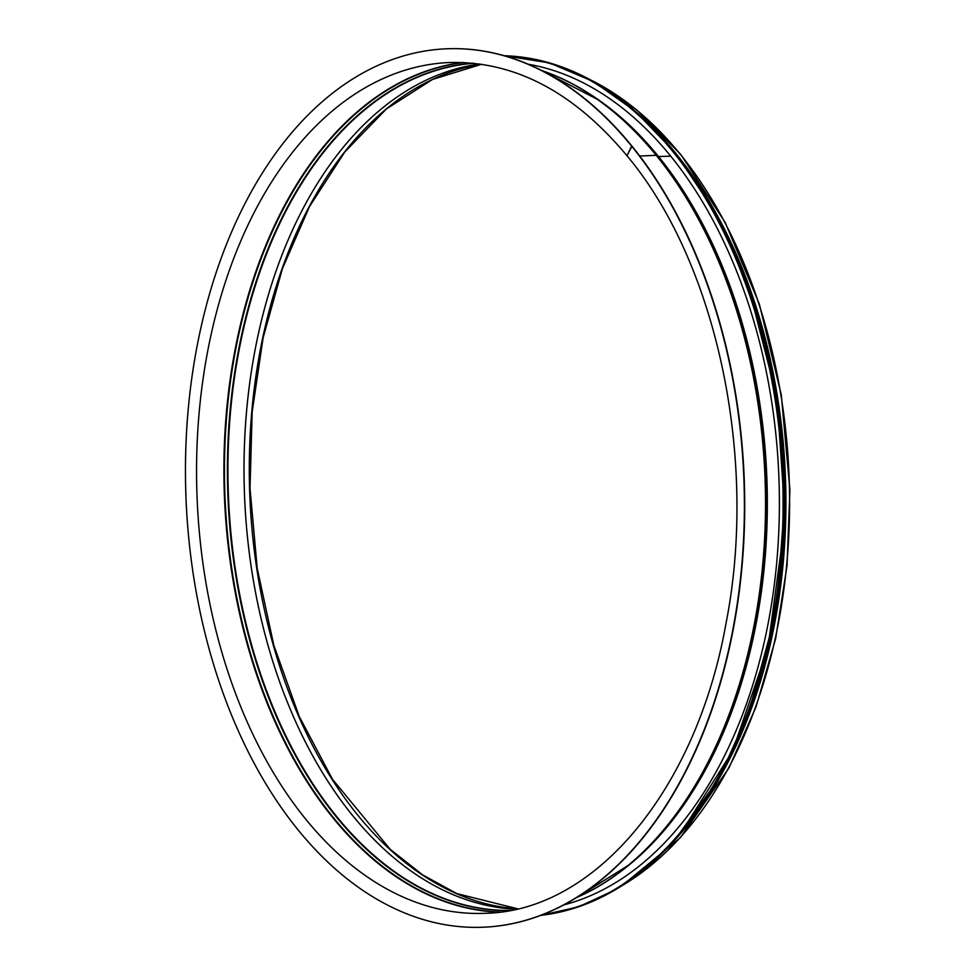 <?xml version="1.0" encoding="UTF-8"?>
<svg xmlns="http://www.w3.org/2000/svg" width="976" height="976" viewBox="0 0 976 976"><rect width="100%" height="100%" fill="white"/><g stroke="black" fill="none" stroke-linecap="round" stroke-linejoin="round"><path stroke-width="1.46" d="M446.361 48.812A439.59 279.099 87.6 0 1 446.532 48.8A439.59 279.099 87.6 0 1 631.972 146.144L631.643 146.156A439.59 279.099 87.6 0 1 733.025 628.751A439.59 279.099 87.6 0 1 483.632 927.2A439.59 279.099 87.6 0 1 186.074 499.895A439.59 279.099 87.6 0 1 446.203 48.812A439.59 279.099 87.6 0 1 631.643 146.156L627.531 154.586A2.989 1.757 -39.1 0 0 627.519 156.38A2.989 1.757 -39.1 0 1 627.519 156.367A2.989 1.757 -39.1 0 1 627.531 154.586L631.972 146.144A439.59 279.099 87.6 0 1 733.354 628.739A439.59 279.099 87.6 0 1 483.962 927.188A439.59 279.099 87.6 0 1 483.791 927.188M541.704 70.54A425.987 270.462 87.6 0 1 596.665 98.674A425.987 270.462 87.6 0 1 656.75 155.44A1.708 1 -39.1 0 0 656.214 155.318L639.731 156.026L656.201 155.318A1.708 1 -39.1 0 1 656.75 155.44L658.519 156.514L670.744 156.197L658.532 156.526A424.487 269.498 87.6 0 1 622.847 869.921M589.126 79.178A426.195 270.584 87.6 0 1 680.284 154.293L680.284 154.293A1.232 0.732 -39.1 0 1 680.858 154.989A1.232 0.732 -39.1 0 0 680.784 154.476L636.193 109.397L587.247 78.178M623.493 884.768A426.195 270.584 87.6 0 0 787.62 553.978A426.195 270.584 87.6 0 0 680.296 154.293A1.232 0.732 -39.1 0 1 680.784 154.476L725.302 222.674L759.365 304.146L781.276 394.792L789.926 490.025L787.046 565.616L775.639 638.67L756.058 706.856L728.913 768.014L680.284 837.762L621.688 885.927M541.485 70.431L598.386 99.869A424.584 269.571 87.6 0 1 658.263 156.453A424.584 269.571 87.6 0 1 630.911 863.394L629.313 864.724A425.987 270.462 87.6 0 0 656.75 155.452L658.532 156.526M722.447 225.798A425.768 270.315 87.6 0 1 743.944 727.059M685.091 165.261A426.195 270.584 87.6 0 1 711.821 790.731M528.211 64.233A424.658 269.608 87.6 0 1 670.488 155.879A424.658 269.608 87.6 0 1 773.016 594.299A424.658 269.608 87.6 0 1 564.03 904.862M656.214 155.318A426.195 270.584 87.6 0 1 761.841 573.363A426.195 270.584 87.6 0 1 577.133 897.31M541.9 70.65A426.195 270.584 87.6 0 1 656.201 155.318M576.731 897.554L629.313 864.724A425.987 270.462 87.6 0 1 576.938 897.42M589.785 94.038A424.487 269.498 87.6 0 1 658.519 156.514M517.634 908.802A423.718 269.01 87.6 0 1 249.88 497.174A423.718 269.01 87.6 0 1 481.644 64.257L432.502 79.446L386.362 108.983L344.857 151.878L309.477 206.607L282.406 268.668L263.093 337.867L252.174 411.921L250.015 488.39L257.2 568.3L273.805 645.234L299.217 716.421L332.511 779.324L390.168 849.291L422.657 874.899L456.817 893.601L517.646 908.79M515.792 909.229A423.718 269.01 87.6 0 1 244.61 497.394A423.718 269.01 87.6 0 1 479.765 63.989A423.718 269.01 87.6 0 0 244.598 497.394A423.718 269.01 87.6 0 0 515.779 909.229M509.948 910.437A424.06 269.23 87.6 0 1 228.53 498.077A424.06 269.23 87.6 0 1 473.848 63.281M509.033 910.608A424.206 269.327 87.6 0 1 227.994 498.102A424.206 269.327 87.6 0 1 472.921 63.184M500.102 912.011A425.609 270.218 87.6 0 1 225.053 498.224A425.609 270.218 87.6 0 1 463.905 62.549M498.956 912.157A425.768 270.315 87.6 0 1 224.492 498.248A425.768 270.315 87.6 0 1 462.758 62.501M627.519 156.38C716.982 263.471 758.364 459.037 726.046 623.213C696.498 789.804 595.079 911.133 485.353 913.292A425.768 270.315 87.6 0 1 197.152 499.419A425.768 270.315 87.6 0 1 449.094 62.537C514.547 60.768 574.022 92.049 627.519 156.367M505.214 56.01A430.453 273.292 87.6 0 1 672.684 151.365A430.453 273.292 87.6 0 1 773.87 613.355A430.453 273.292 87.6 0 1 541.826 915M504.494 55.803A430.623 273.402 87.6 0 1 672.879 151.231A430.623 273.402 87.6 0 1 773.992 614.038A430.623 273.402 87.6 0 1 541.119 915.268M673.611 151.195A430.623 273.402 87.6 0 1 774.602 614.721A430.623 273.402 87.6 0 1 540.911 915.354L578.707 906.777L615.161 889.929L649.113 865.48L680.406 833.748L732.647 751.02L767.905 648.052L783.472 532.701L782.654 458.83L773.822 385.764L757.205 315.663L733.33 250.564L705.892 197.384L673.684 151.219L635.303 111.288L593.506 81.581L549.427 62.891L504.287 55.742A430.623 273.402 87.6 0 1 673.611 151.195M711.797 207.632A430.465 273.304 87.6 0 1 734.757 746.359M707.1 199.409A428.33 271.938 87.6 0 1 730.951 754.594M677.063 155.44A428.501 272.048 87.6 0 1 704.611 801.272M645.673 120.756A428.501 272.048 87.6 0 1 675.319 152.744A428.501 272.048 87.6 0 1 676.136 838.689M704.123 193.382A428.342 271.95 87.6 0 1 728.316 761.219M748.336 285.626A426.366 270.694 87.6 0 1 764.184 666.828M643.221 118.438L675.38 152.781L715.884 213.427L748.153 285.126L776.981 397.818L785.119 517.414L776.14 612.318L753.777 700.817L719.153 778.36L674.038 841.044M725.436 231.727L750.154 290.36L768.685 354.117L780.532 421.339L785.399 490.245L776.591 610.805L746.311 721.142"/></g></svg>
